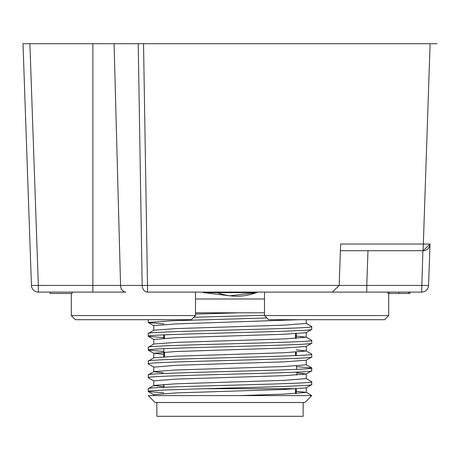 <?xml version="1.0" encoding="UTF-8"?>
<svg xmlns="http://www.w3.org/2000/svg" width="460" height="460" viewBox="0 0 460 460"><rect width="100%" height="100%" fill="white"/><g stroke="black" fill="none" stroke-linecap="round" stroke-linejoin="round"><path stroke-width="0.69" d="M398.935 293.48L409.946 293.48L409.946 292.1M387.832 292.1L387.832 293.48L398.837 293.48L398.837 292.1M55.361 293.48L67.746 293.48M50.054 292.1L50.054 293.48L72.168 293.48L72.168 292.1M55.89 293.48L62.042 293.48M58.868 293.48L59.507 293.48M389.16 292.1L389.16 293.48M408.624 292.1L408.624 293.48M294.883 292.1L366.769 292.1L366.769 285.441L428.559 285.441A6.9 6.9 0 0 1 421.665 292.1L332.292 292.1L339.187 285.441L340.63 244.041L430.002 244.041A6.9 6.9 0 0 1 423.108 250.7L430.106 43.7L23 43.7L31.441 285.441L38.335 285.441L38.335 292.1L125.856 292.1A6.9 5.301 -90 0 1 120.56 285.441L147.482 285.441L147.482 292.1A6.9 5.301 -90 0 1 142.186 285.441L138.23 43.7M367.983 250.7L366.769 285.441L147.482 285.441L143.531 43.7M147.482 292.1L332.292 292.1M38.335 292.1A6.9 6.9 0 0 1 31.441 285.441L29.998 244.041M340.4 250.7L423.108 250.7L430.002 244.041L428.559 285.441M429.048 271.4L430.002 244.041M437 43.7L430.106 43.7M195.5 299L264.5 299M153.755 395.6L153.755 394.645L176.088 392.921L283.912 389.471L306.159 387.849L311.684 384.652L311.765 381.8C316.813 384.1 143.186 386.4 148.235 388.7L153.841 385.411L176.088 383.789L283.912 380.339L306.245 378.614L306.245 373.945L296.901 372.841M148.235 388.7L148.315 391.552L163.76 392.846M311.765 384.56C316.813 386.86 143.186 389.16 148.235 391.46M193.798 317.262L264.5 315.29M148.235 319.7L148.315 322.552L163.76 323.846M266.915 317.975L172.184 320.735L148.235 322.46M153.755 344.115L153.755 339.445L176.088 337.721L283.912 334.27L306.159 332.649L311.684 329.452L311.765 326.6C316.813 328.9 143.186 331.2 148.235 333.5L153.841 330.211L176.088 328.589L283.912 325.139L306.245 323.414L306.245 319.7M148.235 333.5L148.315 336.352L163.76 337.646M311.765 329.36C316.813 331.66 143.186 333.96 148.235 336.26M163.76 354.39L153.755 353.245L176.088 351.52L283.912 348.07L306.159 346.449L311.684 343.252L311.765 340.4C316.813 342.7 143.186 345 148.235 347.3L153.841 344.011L176.088 342.389L283.912 338.94L306.245 337.214L296.24 336.07M148.235 347.3L148.315 350.152L163.76 351.446M311.765 343.16C316.813 345.46 143.186 347.76 148.235 350.06M148.235 361.1L148.315 363.952L153.841 367.149L176.088 365.32L283.912 361.87L306.159 360.249L311.684 357.052L311.765 354.2C316.813 356.5 143.186 358.8 148.235 361.1L153.841 357.811L176.088 356.19L283.912 352.74L306.245 351.014L296.24 349.87M311.765 356.96C316.813 359.26 143.186 361.56 148.235 363.86M163.76 386.659L153.755 385.514L153.755 380.846L176.088 379.12L283.912 375.671L306.159 374.049L311.684 370.852L311.765 368C316.813 370.3 143.186 372.6 148.235 374.9L153.841 371.611L176.088 369.989L283.912 366.539L306.245 364.815L306.245 360.145M148.235 374.9L148.315 377.752L153.841 380.949M311.765 370.76C316.813 373.06 143.186 375.36 148.235 377.66M311.765 326.6L306.159 323.311M311.765 340.4L306.159 337.111M163.76 338.301L163.662 334.88M311.765 354.2L306.159 350.911M311.765 368L296.435 366.626M311.765 381.8L306.159 378.511M155.135 402.5L304.865 402.5L311.765 395.6L148.235 395.6L155.135 402.5M296.24 333.69L296.24 338.359M296.24 352.159L296.24 355.586M296.24 388.89L296.24 393.559M163.76 348.674L163.76 356.77M163.76 384.37L163.76 387.314M264.5 312.8L195.5 312.8M153.755 330.315L153.755 325.645L176.088 323.921L299.213 319.7M239.39 395.6L283.912 394.139L306.245 392.414L306.245 387.745M296.148 395.6L311.765 395.6L306.159 392.311L296.24 391.27M163.099 372.818L153.755 371.714L153.755 367.046M195.5 314.099L239.39 312.8M156.86 402.5L156.86 416.3L303.14 416.3L303.14 402.5M295.55 388.7L204.585 388.7M71.3 293.48L71.3 315.56L195.5 315.56L195.5 292.1M71.3 315.56L75.44 319.7L191.36 319.7L195.5 315.56M388.7 293.48L388.7 315.56L384.56 319.7L268.64 319.7L264.5 315.56L388.7 315.56M264.5 292.1L264.5 315.56M202.613 292.1A2.76 2.76 0 0 0 203.487 292.64L256.461 292.64A2.76 2.76 0 0 0 257.341 292.1M216.367 292.1A2.76 2.76 0 0 0 217.241 292.64C230.316 297.43 243.392 297.43 256.461 292.64L229.977 295.809L256.461 292.64L229.977 295.809L203.487 292.64M422.878 250.7L421.665 292.1M92.874 292.1L92.874 43.7M114.074 43.7L120.56 285.441L38.335 285.441L29.894 43.7M153.841 394.749L148.315 391.552M153.841 353.349L148.315 350.152M153.841 339.549L148.315 336.352M153.841 325.749L148.315 322.552M153.755 357.914L153.755 353.245M306.245 351.014L306.245 346.346M306.245 337.214L306.245 332.546M311.684 367.908L306.159 364.711M164.18 387.297L163.714 384.37M164.45 334.846L164.45 338.261M164.45 352.061L164.45 356.73M295.55 388.93L295.55 393.599M296.93 375.049L296.872 372.117M296.711 369.363L296.355 365.953M295.55 333.73L295.55 338.399M295.55 352.199L295.55 355.615"/></g></svg>
